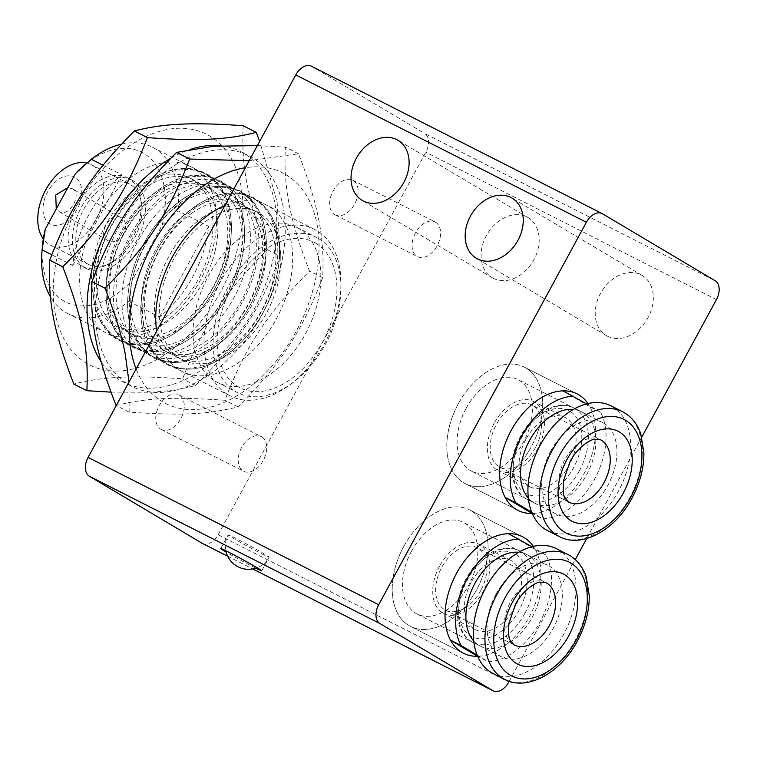 <?xml version="1.0" encoding="UTF-8"?>
<svg xmlns="http://www.w3.org/2000/svg" width="757" height="757" viewBox="0 0 757 757"><rect width="100%" height="100%" fill="white"/><g stroke="black" fill="none" stroke-linecap="round" stroke-linejoin="round"><path stroke-width="0.57" stroke-dasharray="3.79 2.84" d="M493.45 278.396A34.992 26.637 -59.3 0 0 533.486 260.503A34.992 26.637 -59.3 0 0 528.017 217.581A34.992 26.637 -59.3 0 0 526.825 216.928A34.992 26.637 -59.3 0 0 486.798 234.831A34.992 26.637 -59.3 0 0 492.258 277.743A34.992 26.637 -59.3 0 0 493.45 278.396M607.587 336.259A34.992 26.637 -59.3 0 0 647.614 318.366A34.992 26.637 -59.3 0 0 642.154 275.444A34.992 26.637 -59.3 0 0 640.961 274.791A34.992 26.637 -59.3 0 0 600.926 292.685A34.992 26.637 -59.3 0 0 606.395 335.606A34.992 26.637 -59.3 0 0 607.587 336.259M471.289 510.824A65.32 42.316 116.9 0 0 469.671 509.934A65.32 42.316 116.9 0 0 403.046 547.794A65.32 42.316 116.9 0 0 408.988 625.566A65.32 42.316 116.9 0 0 410.597 626.455A65.32 42.316 116.9 0 0 477.222 588.586A65.32 42.316 116.9 0 0 471.289 510.824M525.888 368.006A65.32 42.316 116.9 0 0 524.27 367.117A65.32 42.316 116.9 0 0 457.654 404.986A65.32 42.316 116.9 0 0 463.587 482.748A65.32 42.316 116.9 0 0 465.205 483.638A65.32 42.316 116.9 0 0 531.821 445.778A65.32 42.316 116.9 0 0 525.888 368.006M215.423 381.329A87.093 56.415 116.9 0 0 217.581 382.512A87.093 56.415 116.9 0 0 306.405 332.03A87.093 56.415 116.9 0 0 298.495 228.34A87.093 56.415 116.9 0 0 296.337 227.147A87.093 56.415 116.9 0 0 207.513 277.639A87.093 56.415 116.9 0 0 215.423 381.329M318.574 238.512A87.093 56.415 -63.1 0 1 326.485 342.211A87.093 56.415 -63.1 0 1 237.66 392.694A87.093 56.415 -63.1 0 1 235.503 391.511A87.093 56.415 -63.1 0 1 227.592 287.821A87.093 56.415 -63.1 0 1 316.417 237.329A87.093 56.415 -63.1 0 1 318.574 238.512M255.857 568.223A23.325 0.776 28.5 0 1 254.257 567.419A23.325 0.776 28.5 0 1 226.144 552.09M261.676 553.764A23.325 0.776 -151.5 0 0 269.17 557.161A23.325 0.776 -151.5 0 0 257.598 550.084A23.325 0.776 -151.5 0 0 235.664 538.303A23.325 0.776 -151.5 0 0 228.169 534.896A23.325 0.776 -151.5 0 0 239.732 541.974A23.325 0.776 -151.5 0 0 261.676 553.764M334.632 214.581A19.436 12.595 116.9 0 0 335.114 214.846A19.436 12.595 116.9 0 0 354.938 203.576A19.436 12.595 116.9 0 0 353.178 180.431A19.436 12.595 116.9 0 0 352.696 180.166A19.436 12.595 116.9 0 0 332.872 191.436A19.436 12.595 116.9 0 0 334.632 214.581M435.606 222.227A19.436 12.595 -63.1 0 1 437.376 245.372A19.436 12.595 -63.1 0 1 417.542 256.642A19.436 12.595 -63.1 0 1 417.06 256.377A19.436 12.595 -63.1 0 1 415.3 233.232A19.436 12.595 -63.1 0 1 435.124 221.962A19.436 12.595 -63.1 0 1 435.606 222.227M160.739 429.228A19.436 12.595 116.9 0 0 161.222 429.493A19.436 12.595 116.9 0 0 181.055 418.224A19.436 12.595 116.9 0 0 179.286 395.078A19.436 12.595 116.9 0 0 178.803 394.813A19.436 12.595 116.9 0 0 158.979 406.083A19.436 12.595 116.9 0 0 160.739 429.228M261.714 436.865A19.436 12.595 -63.1 0 1 263.483 460.019A19.436 12.595 -63.1 0 1 243.65 471.28A19.436 12.595 -63.1 0 1 243.177 471.024A19.436 12.595 -63.1 0 1 241.407 447.879A19.436 12.595 -63.1 0 1 261.231 436.609A19.436 12.595 -63.1 0 1 261.714 436.865M202.45 543.45A15.556 10.078 116.9 0 0 210.37 542.883A15.556 10.078 116.9 0 0 218.158 534.735L425.831 152.252A15.556 10.078 116.9 0 0 428.528 141.086A15.556 10.078 116.9 0 0 424.573 133.44L715.195 280.771M509.215 681.262L575.282 559.574M586.703 538.53L641.785 437.092M563.028 390.858L589.996 406.887A65.32 42.316 -63.1 0 0 587.971 403.566A65.32 42.316 -63.1 0 1 585.303 471.318A65.32 42.316 -63.1 0 1 532.209 513.473M508.43 533.666L535.398 549.705A65.32 42.316 -63.1 0 0 533.363 546.374A65.32 42.316 -63.1 0 1 530.704 614.135A65.32 42.316 -63.1 0 1 477.61 656.291M602.468 213.758L311.856 66.427L424.573 133.44M315.981 243.3A81.652 52.886 -63.1 0 1 322.558 342.079A81.652 52.886 -63.1 0 1 238.095 386.732A81.652 52.886 -63.1 0 1 231.519 287.953A81.652 52.886 -63.1 0 1 315.981 243.3M227.961 394.652A93.31 60.446 116.9 0 0 230.27 395.92A93.31 60.446 116.9 0 0 325.444 341.833A93.31 60.446 116.9 0 0 316.965 230.734A93.31 60.446 116.9 0 0 314.657 229.466A93.31 60.446 116.9 0 0 219.483 283.553A93.31 60.446 116.9 0 0 227.961 394.652M128.822 301.437L159.472 316.975A93.31 60.446 116.9 0 0 208.667 226.371L178.018 210.834L162.206 225.056L131.955 280.781L128.822 301.437A93.31 60.446 -63.1 0 1 67.875 313.587A93.31 60.446 -63.1 0 1 65.566 312.319A93.31 60.446 -63.1 0 1 50.397 296.706M42.477 245.656A83.98 54.4 116.9 0 0 63.673 300.908A83.98 54.4 116.9 0 0 131.955 280.781M162.206 225.056A83.98 54.4 116.9 0 0 143.773 153.378A83.98 54.4 116.9 0 0 82.456 166.805M121.48 144.161A93.31 60.446 -63.1 0 1 152.261 147.132A93.31 60.446 -63.1 0 1 154.57 148.4A93.31 60.446 -63.1 0 1 178.018 210.834M103.028 165.225L121.953 174.82A93.31 60.446 116.9 0 0 72.757 265.433L51.741 254.778M132.617 180.45A49.763 32.239 116.9 0 0 131.387 179.778A49.763 32.239 116.9 0 0 80.63 208.629A49.763 32.239 116.9 0 0 85.153 267.874A49.763 32.239 116.9 0 0 86.383 268.555A49.763 32.239 116.9 0 0 137.14 239.704A49.763 32.239 116.9 0 0 132.617 180.45M128.387 178.311A49.763 32.239 116.9 0 0 127.157 177.63A49.763 32.239 116.9 0 0 76.4 206.481A49.763 32.239 116.9 0 0 80.923 265.735A49.763 32.239 116.9 0 0 82.153 266.407A49.763 32.239 116.9 0 0 132.91 237.566A49.763 32.239 116.9 0 0 128.387 178.311M87.377 263.777A45.098 29.211 -63.1 0 1 83.279 210.086A45.098 29.211 -63.1 0 1 129.277 183.942A45.098 29.211 -63.1 0 1 130.393 184.547A45.098 29.211 -63.1 0 1 134.491 238.247A45.098 29.211 -63.1 0 1 88.493 264.392A45.098 29.211 -63.1 0 1 87.377 263.777M86.771 163.048A45.098 29.211 -63.1 0 1 91.237 164.648A45.098 29.211 -63.1 0 1 92.345 165.263A45.098 29.211 -63.1 0 1 96.451 218.962A45.098 29.211 -63.1 0 1 50.445 245.107A45.098 29.211 -63.1 0 1 49.328 244.492A45.098 29.211 -63.1 0 1 43.3 238.928M67.818 187.66L72.577 188.862L120.212 217.202C110.219 211.326 96.83 235.985 107.598 240.423C120.003 247.738 133.393 223.078 120.212 217.202M72.123 188.616C82.901 193.054 69.512 217.713 59.519 211.837L56.264 208.932M74.99 177.365A26.438 17.127 116.9 0 0 47.644 191.833A26.438 17.127 116.9 0 0 49.773 223.817A26.438 17.127 116.9 0 0 77.129 209.358A26.438 17.127 116.9 0 0 74.99 177.365M59.065 211.591L107.598 240.423M159.472 316.975L208.667 226.371M121.953 174.82L72.757 265.433M243.148 125.728C241.351 167.524 247.019 196.678 267.278 249.659C223.873 293.461 203.955 323.845 182.607 378.831C156.86 376.958 136.005 376.447 120.022 377.308C103.728 378.008 88.323 380.269 73.817 384.083M119.086 370.977A129.315 83.772 -63.1 0 1 57.778 254.011A129.315 83.772 -63.1 0 1 177.129 128.321A129.315 83.772 -63.1 0 1 238.436 245.287A129.315 83.772 -63.1 0 1 119.086 370.977M220.836 145.741A129.315 83.772 -63.1 0 1 270.495 269.218A129.315 83.772 -63.1 0 1 152.905 388.114A129.315 83.772 -63.1 0 1 101.192 361.884M170.817 158.232A129.315 83.772 -63.1 0 1 191.076 149.167M111.014 392.135L149.47 392.24C165.764 391.539 181.169 389.278 195.685 385.464C239.089 341.662 259.008 311.269 280.355 256.282L277.1 201.778L259.679 141.379M170.817 174.072A82.787 53.633 -63.1 0 1 189.676 177.895A82.787 53.633 -63.1 0 1 205.904 262.641A82.787 53.633 -63.1 0 1 133.658 329.418A82.787 53.633 -63.1 0 1 114.799 325.586A82.787 53.633 -63.1 0 1 98.571 240.84A82.787 53.633 -63.1 0 1 170.817 174.072M214.988 251.447A82.787 53.633 116.9 0 0 194.596 180.393A82.787 53.633 116.9 0 0 175.738 176.561A82.787 53.633 116.9 0 0 99.328 257.03A82.787 53.633 116.9 0 0 119.72 328.084A82.787 53.633 116.9 0 0 138.578 331.907A82.787 53.633 116.9 0 0 214.988 251.447M198.325 184.689A85.948 55.677 116.9 0 0 119 268.224A85.948 55.677 116.9 0 0 159.746 345.968A85.948 55.677 116.9 0 0 239.07 262.433A85.948 55.677 116.9 0 0 198.325 184.689M228.198 258.146A82.787 53.633 116.9 0 0 207.806 187.093A82.787 53.633 116.9 0 0 188.947 183.26A82.787 53.633 116.9 0 0 112.538 263.729A82.787 53.633 116.9 0 0 132.929 334.774A82.787 53.633 116.9 0 0 151.788 338.606A82.787 53.633 116.9 0 0 228.198 258.146M224.895 256.472A82.787 53.633 -63.1 0 1 148.486 336.931A82.787 53.633 -63.1 0 1 129.627 333.099A82.787 53.633 -63.1 0 1 109.235 262.054A82.787 53.633 -63.1 0 1 185.645 181.585A82.787 53.633 -63.1 0 1 204.504 185.418A82.787 53.633 -63.1 0 1 224.895 256.472M160.986 354.342A93.31 60.446 -63.1 0 1 116.748 269.937A93.31 60.446 -63.1 0 1 202.867 179.248A93.31 60.446 -63.1 0 1 247.104 263.644A93.31 60.446 -63.1 0 1 160.986 354.342M169.048 162.102A93.31 60.446 116.9 0 0 82.929 252.791A93.31 60.446 116.9 0 0 127.167 337.196A93.31 60.446 116.9 0 0 213.294 246.508A93.31 60.446 116.9 0 0 169.048 162.102M267.278 249.659L280.355 256.282M195.685 385.464L182.607 378.831M129.002 382.058L129.154 412.139C181.794 415.725 207.38 414.495 237.953 406.887C281.358 363.086 301.277 332.702 322.624 277.715C323.778 257.635 322.482 238.36 318.744 219.899C315.328 201.608 308.572 179.57 298.495 153.785L249.195 160.702M136.118 368.962A129.315 83.772 116.9 0 0 251.939 385.341A129.315 83.772 116.9 0 0 316.937 223.788A129.315 83.772 116.9 0 0 245.382 167.713M97.644 335.521A129.315 83.772 116.9 0 0 210.418 373.967A129.315 83.772 116.9 0 0 283.118 206.642A129.315 83.772 116.9 0 0 170.353 168.186A129.315 83.772 116.9 0 0 97.644 335.521M298.495 153.785L285.427 147.161C284.272 167.24 285.559 186.515 289.297 204.977C292.722 223.277 299.469 245.306 309.547 271.091C266.142 314.893 246.224 345.277 224.886 400.264C172.246 396.677 146.659 397.917 116.086 405.515M279.447 244.88A82.787 53.633 116.9 0 0 257.503 212.291A82.787 53.633 116.9 0 0 187.821 238.218A82.787 53.633 116.9 0 0 160.702 327.384A82.787 53.633 116.9 0 0 182.636 359.972A82.787 53.633 116.9 0 0 252.318 334.045A82.787 53.633 116.9 0 0 279.447 244.88M202.327 217.761A82.787 53.633 -63.1 0 1 252.583 209.793A82.787 53.633 -63.1 0 1 274.526 242.382A82.787 53.633 -63.1 0 1 227.971 349.507A82.787 53.633 -63.1 0 1 177.715 357.484A82.787 53.633 -63.1 0 1 155.781 324.885A82.787 53.633 -63.1 0 1 202.327 217.761M254.91 229.721A85.948 55.677 -63.1 0 1 206.585 340.924A85.948 55.677 -63.1 0 1 131.633 315.376A85.948 55.677 -63.1 0 1 179.958 204.163A85.948 55.677 -63.1 0 1 254.91 229.721M189.118 211.071A82.787 53.633 -63.1 0 1 239.373 203.094A82.787 53.633 -63.1 0 1 261.316 235.682A82.787 53.633 -63.1 0 1 214.761 342.807A82.787 53.633 -63.1 0 1 164.506 350.784A82.787 53.633 -63.1 0 1 142.571 318.195A82.787 53.633 -63.1 0 1 189.118 211.071M192.42 212.745A82.787 53.633 116.9 0 0 145.874 319.87A82.787 53.633 116.9 0 0 167.808 352.459A82.787 53.633 116.9 0 0 218.073 344.482A82.787 53.633 116.9 0 0 264.619 237.357A82.787 53.633 116.9 0 0 242.675 204.769A82.787 53.633 116.9 0 0 192.42 212.745M123.467 317.58A93.31 60.446 116.9 0 0 204.835 345.324A93.31 60.446 116.9 0 0 257.304 224.583A93.31 60.446 116.9 0 0 175.927 196.839A93.31 60.446 116.9 0 0 123.467 317.58M224.838 205.563A93.31 60.446 -63.1 0 1 291.114 241.729A93.31 60.446 -63.1 0 1 238.654 362.471A93.31 60.446 -63.1 0 1 157.276 334.717A93.31 60.446 -63.1 0 1 156.661 331.112M257.399 145.581L285.427 147.161M129.154 412.139L116.228 405.591M237.953 406.887L224.886 400.264M322.624 277.715L309.547 271.091M535.379 447.69A34.992 22.663 -63.1 0 1 500.046 467.306A34.992 22.663 -63.1 0 1 496.365 424.497A34.992 22.663 -63.1 0 1 531.698 404.881A34.992 22.663 -63.1 0 1 535.379 447.69M547.633 530.666A69.985 45.335 116.9 0 0 618.299 491.435A69.985 45.335 116.9 0 0 610.927 405.818M550.67 451.229A51.325 33.242 116.9 0 0 556.073 514.012A51.325 33.242 116.9 0 0 607.899 485.246A51.325 33.242 116.9 0 0 602.487 422.463A51.325 33.242 116.9 0 0 550.67 451.229M525.897 439.278A38.881 25.189 116.9 0 0 529.995 486.846A38.881 25.189 116.9 0 0 569.255 465.053A38.881 25.189 116.9 0 0 565.157 417.486A38.881 25.189 116.9 0 0 525.897 439.278M494.198 423.21A38.881 25.189 116.9 0 0 498.295 470.769A38.881 25.189 116.9 0 0 537.555 448.986A38.881 25.189 116.9 0 0 533.458 401.418A38.881 25.189 116.9 0 0 494.198 423.21M466.123 408.373A51.325 33.242 -63.1 0 1 517.949 379.607A51.325 33.242 -63.1 0 1 523.352 442.391A51.325 33.242 -63.1 0 1 471.526 471.157A51.325 33.242 -63.1 0 1 466.123 408.373M528.348 498.182A51.325 33.242 116.9 0 0 534.934 503.301A51.325 33.242 116.9 0 0 586.76 474.535A51.325 33.242 116.9 0 0 581.348 411.751A51.325 33.242 116.9 0 0 573.323 409.452M589.996 406.887L600.566 412.243A65.32 42.316 -63.1 0 1 594.567 479.172A65.32 42.316 -63.1 0 1 542.778 518.838L532.256 513.501M458.316 403.727A65.32 42.316 116.9 0 0 465.205 483.638A65.32 42.316 116.9 0 0 531.159 447.027A65.32 42.316 116.9 0 0 524.27 367.117A65.32 42.316 116.9 0 0 458.316 403.727M531.745 512.271L542.778 518.838M600.566 412.243L586.543 403.907M480.78 590.507A34.992 22.663 -63.1 0 1 445.447 610.123A34.992 22.663 -63.1 0 1 441.766 567.305A34.992 22.663 -63.1 0 1 477.099 547.699A34.992 22.663 -63.1 0 1 480.78 590.507M493.034 673.475A69.985 45.335 116.9 0 0 563.7 634.252A69.985 45.335 116.9 0 0 556.329 548.636M496.062 594.046A51.325 33.242 116.9 0 0 501.475 656.83A51.325 33.242 116.9 0 0 553.291 628.064A51.325 33.242 116.9 0 0 547.888 565.28A51.325 33.242 116.9 0 0 496.062 594.046M471.299 582.095A38.881 25.189 116.9 0 0 475.396 629.663A38.881 25.189 116.9 0 0 514.656 607.871A38.881 25.189 116.9 0 0 510.559 560.303A38.881 25.189 116.9 0 0 471.299 582.095M439.59 566.018A38.881 25.189 116.9 0 0 443.687 613.586A38.881 25.189 116.9 0 0 482.947 591.794A38.881 25.189 116.9 0 0 478.85 544.226A38.881 25.189 116.9 0 0 439.59 566.018M411.524 551.181A51.325 33.242 -63.1 0 1 463.341 522.415A51.325 33.242 -63.1 0 1 468.753 585.199A51.325 33.242 -63.1 0 1 416.927 613.965A51.325 33.242 -63.1 0 1 411.524 551.181M473.74 640.999A51.325 33.242 116.9 0 0 480.335 646.118A51.325 33.242 116.9 0 0 532.162 617.352A51.325 33.242 116.9 0 0 526.749 554.559A51.325 33.242 116.9 0 0 518.725 552.269M535.398 549.705L545.967 555.061A65.32 42.316 -63.1 0 1 539.959 621.989A65.32 42.316 -63.1 0 1 488.18 661.646L477.648 656.31M403.718 546.545A65.32 42.316 116.9 0 0 410.597 626.455A65.32 42.316 116.9 0 0 476.55 589.845A65.32 42.316 116.9 0 0 469.671 509.934A65.32 42.316 116.9 0 0 403.718 546.545M477.147 655.089L488.18 661.646M545.967 555.061L531.944 546.724M227.696 556.253L252.819 568.99L227.687 556.225M218.158 534.735L508.77 682.066M716.444 299.583L425.831 152.252M197.085 176.315A93.31 60.446 -63.1 0 1 241.332 260.72A93.31 60.446 -63.1 0 1 155.204 351.409A93.31 60.446 -63.1 0 1 110.967 267.013A93.31 60.446 -63.1 0 1 197.085 176.315M183.875 169.625A93.31 60.446 -63.1 0 1 228.122 254.021A93.31 60.446 -63.1 0 1 141.994 344.709A93.31 60.446 -63.1 0 1 97.757 260.313A93.31 60.446 -63.1 0 1 183.875 169.625M109.32 266.171A93.31 60.446 -63.1 0 1 195.438 175.482A93.31 60.446 -63.1 0 1 239.676 259.878A93.31 60.446 -63.1 0 1 153.557 350.576A93.31 60.446 -63.1 0 1 109.32 266.171M96.111 259.471A93.31 60.446 -63.1 0 1 182.229 168.783A93.31 60.446 -63.1 0 1 226.466 253.188A93.31 60.446 -63.1 0 1 140.348 343.877A93.31 60.446 -63.1 0 1 96.111 259.471M263.076 227.516A93.31 60.446 116.9 0 0 181.708 199.763A93.31 60.446 116.9 0 0 129.239 320.504A93.31 60.446 116.9 0 0 210.616 348.258A93.31 60.446 116.9 0 0 263.076 227.516M276.286 234.206A93.31 60.446 116.9 0 0 194.918 206.462A93.31 60.446 116.9 0 0 142.448 327.204A93.31 60.446 116.9 0 0 223.826 354.948A93.31 60.446 116.9 0 0 276.286 234.206M212.263 349.091A93.31 60.446 116.9 0 0 264.732 228.349A93.31 60.446 116.9 0 0 183.355 200.605A93.31 60.446 116.9 0 0 130.895 321.347A93.31 60.446 116.9 0 0 212.263 349.091M225.482 355.79A93.31 60.446 116.9 0 0 277.942 235.049A93.31 60.446 116.9 0 0 196.565 207.295A93.31 60.446 116.9 0 0 144.104 328.036A93.31 60.446 116.9 0 0 225.482 355.79M500.046 467.306L568.744 502.128A34.992 22.663 -63.1 0 1 565.053 459.319A34.992 22.663 -63.1 0 1 600.386 439.703L531.698 404.881M559.262 536.552A69.985 45.335 116.9 0 0 629.928 497.33A69.985 45.335 116.9 0 0 622.547 411.713M579.36 470.788A51.325 33.242 -63.1 0 1 527.544 499.554A51.325 33.242 -63.1 0 1 522.131 436.761A51.325 33.242 -63.1 0 1 573.957 407.995A51.325 33.242 -63.1 0 1 579.36 470.788M521.564 436.704A46.66 30.223 116.9 0 0 525.33 493.148A46.66 30.223 116.9 0 0 573.588 467.627A46.66 30.223 116.9 0 0 569.832 411.183A46.66 30.223 116.9 0 0 521.564 436.704M445.447 610.123L514.135 644.945A34.992 22.663 -63.1 0 1 510.455 602.137A34.992 22.663 -63.1 0 1 545.788 582.521L477.099 547.699M504.654 679.37A69.985 45.335 116.9 0 0 575.32 640.148A69.985 45.335 116.9 0 0 567.949 554.521M524.762 613.596A51.325 33.242 -63.1 0 1 472.936 642.362A51.325 33.242 -63.1 0 1 467.533 579.578A51.325 33.242 -63.1 0 1 519.349 550.812A51.325 33.242 -63.1 0 1 524.762 613.596M466.965 579.512A46.66 30.223 116.9 0 0 470.722 635.965A46.66 30.223 116.9 0 0 518.99 610.445A46.66 30.223 116.9 0 0 515.224 554.001A46.66 30.223 116.9 0 0 466.965 579.512M528.017 217.581L397.955 140.263M642.154 275.444L512.092 198.126M522.51 536.722L469.671 509.934L522.51 536.722M577.118 393.905L524.27 367.117L577.118 393.905M217.581 382.512L237.66 392.694M261.752 570.825L269.17 557.161A23.325 23.325 0 0 1 257.153 567.759M220.751 548.56L228.169 534.896A23.325 23.325 0 0 0 225.823 550.746M335.114 214.846L417.542 256.642M161.222 429.493L243.65 471.28M178.803 394.813L261.231 436.609M352.696 180.166L435.124 221.962M296.337 227.147L316.417 237.329M518.043 510.426L465.205 483.638L518.043 510.426M463.435 653.244L410.597 626.455L463.435 653.244M606.395 335.606L476.323 258.279M492.258 277.743L362.196 200.425M314.657 229.466L152.261 147.132M131.387 179.778L127.157 177.63M129.277 183.942L91.237 164.648M88.493 264.392L50.445 245.107M86.383 268.555L82.153 266.407M230.27 395.92L67.875 313.587M154.608 351.731C182.371 350.964 215.253 323.703 231.888 287.518C253.472 243.584 246.687 192.817 217.836 179.589C211.25 176.267 203.983 174.791 196.035 175.16C168.272 175.917 135.399 203.188 118.754 239.373C97.17 283.307 103.955 334.064 132.806 347.302C139.392 350.623 146.659 352.1 154.608 351.731M141.398 345.041C169.161 344.274 202.034 317.003 218.678 280.819C240.262 236.884 233.478 186.127 204.627 172.889C198.041 169.568 190.773 168.092 182.825 168.461C155.062 169.227 122.189 196.489 105.545 232.673C83.961 276.617 90.745 327.374 119.597 340.603C126.182 343.924 133.45 345.4 141.398 345.041M194.596 180.393L189.676 177.895M207.806 187.093L204.504 185.418M132.929 334.774L129.627 333.099M119.72 328.084L114.799 325.586M129.192 320.845C122.757 290.111 135.957 247.246 160.55 219.085C187.821 189.449 214.136 179.948 239.496 190.575C252.62 197.463 261.051 209.944 264.78 228.008C271.214 258.743 258.014 301.608 233.421 329.778C206.15 359.405 179.835 368.914 154.475 358.279C141.351 351.39 132.92 338.909 129.192 320.845M142.401 327.544C135.967 296.81 149.167 253.945 173.76 225.775C201.031 196.148 227.346 186.638 252.706 197.274C265.83 204.163 274.261 216.644 277.989 234.708C284.424 265.442 271.224 308.307 246.631 336.477C219.36 366.104 193.044 375.604 167.685 364.978C154.56 358.089 146.139 345.608 142.401 327.544M252.583 209.793L257.503 212.291M239.373 203.094L242.675 204.769M164.506 350.784L167.808 352.459M177.715 357.484L182.636 359.972M556.073 514.012L527.544 499.554C509.792 491.369 506.736 460.625 520.636 436.089C532.975 412.461 557.777 399.119 573.957 407.995L602.487 422.463M529.995 486.846L498.295 470.769M565.157 417.486L533.458 401.418M581.348 411.751L517.949 379.607M534.934 503.301L471.526 471.157M501.475 656.83L472.936 642.362C455.184 634.186 452.137 603.443 466.028 578.897C478.377 555.278 503.178 541.936 519.349 550.812L547.888 565.28M475.396 629.663L443.687 613.586M510.559 560.303L478.85 544.226M526.749 554.559L463.341 522.415M480.335 646.118L416.927 613.965"/><path stroke-width="1.14" d="M396.763 139.61A34.992 26.637 120.7 0 1 397.955 140.263A34.992 26.637 120.7 0 1 403.415 183.175A34.992 26.637 120.7 0 1 363.388 201.078A34.992 26.637 120.7 0 1 362.196 200.425A34.992 26.637 120.7 0 1 356.736 157.503A34.992 26.637 120.7 0 1 396.763 139.61M510.899 197.473A34.992 26.637 120.7 0 1 512.092 198.126A34.992 26.637 120.7 0 1 517.551 241.038A34.992 26.637 120.7 0 1 477.525 258.941A34.992 26.637 120.7 0 1 476.323 258.279A34.992 26.637 120.7 0 1 470.863 215.367A34.992 26.637 120.7 0 1 510.899 197.473M477.648 656.31L477.61 656.291A65.32 42.316 -63.1 0 1 463.435 653.244A65.32 42.316 -63.1 0 1 461.827 652.354A65.32 42.316 -63.1 0 1 455.884 574.582A65.32 42.316 -63.1 0 1 522.51 536.722A65.32 42.316 -63.1 0 1 524.128 537.612A65.32 42.316 -63.1 0 1 533.363 546.374A65.32 42.316 -63.1 0 0 522.51 536.722A65.32 42.316 -63.1 0 0 508.43 533.666L531.944 546.724M532.256 513.501L532.209 513.473A65.32 42.316 -63.1 0 1 518.043 510.426A65.32 42.316 -63.1 0 1 516.425 509.537A65.32 42.316 -63.1 0 1 510.492 431.774A65.32 42.316 -63.1 0 1 577.118 393.905A65.32 42.316 -63.1 0 1 578.726 394.794A65.32 42.316 -63.1 0 1 587.971 403.566A65.32 42.316 -63.1 0 0 577.118 393.905A65.32 42.316 -63.1 0 0 563.028 390.858L586.543 403.907M226.144 552.09A23.325 0.776 28.5 0 1 220.751 548.56A23.325 0.776 28.5 0 1 228.245 551.957A23.325 0.776 28.5 0 1 250.188 563.747A23.325 0.776 28.5 0 1 261.752 570.825A23.325 0.776 28.5 0 1 255.857 568.223M378.708 604.748L88.096 457.417A15.556 10.078 116.9 0 0 85.39 468.583A15.556 10.078 116.9 0 0 89.345 476.229L379.967 623.56A15.556 10.078 -63.1 0 1 376.002 615.914A15.556 10.078 -63.1 0 1 378.708 604.748L586.382 222.265A15.556 10.078 -63.1 0 1 594.169 214.117A15.556 10.078 -63.1 0 1 602.089 213.55A15.556 10.078 -63.1 0 1 602.468 213.758L715.195 280.771A15.556 10.078 -63.1 0 1 719.15 288.417A15.556 10.078 -63.1 0 1 716.444 299.583L641.785 437.092M509.215 681.262L508.77 682.066A15.556 10.078 -63.1 0 1 500.992 690.223A15.556 10.078 -63.1 0 1 493.072 690.791A15.556 10.078 -63.1 0 1 492.684 690.573L252.847 568.98L493.072 690.791M227.687 556.225L202.072 543.242A15.556 10.078 116.9 0 0 202.45 543.45L227.696 556.253M311.856 66.427A15.556 10.078 116.9 0 0 311.468 66.209A15.556 10.078 116.9 0 0 303.548 66.777A15.556 10.078 116.9 0 0 295.76 74.934L586.382 222.265M379.967 623.56L492.684 690.573M575.282 559.574L586.703 538.53M88.096 457.417L295.76 74.934M202.072 543.242L89.345 476.229M50.397 296.706A93.31 60.446 -63.1 0 1 42.014 250.927A93.31 60.446 -63.1 0 1 42.108 249.895L45.24 229.239A83.98 54.4 116.9 0 0 42.477 245.656L42.014 250.927M84.652 164.875L82.456 166.805A83.98 54.4 116.9 0 0 75.501 173.514L91.313 159.282A93.31 60.446 -63.1 0 1 121.48 144.161M91.313 159.282L103.028 165.225M51.741 254.778L42.108 249.895M43.3 238.928A45.098 29.211 -63.1 0 1 46.47 188.55A45.098 29.211 -63.1 0 1 86.771 163.048M56.264 208.932L55.734 195.022L67.818 187.66M45.24 229.239L75.501 173.514M86.885 390.707L73.817 384.083C53.558 331.102 47.88 301.948 49.688 260.162C71.035 205.175 90.944 174.782 134.358 130.98C148.864 127.167 164.269 124.905 180.563 124.205C196.546 123.344 217.401 123.855 243.148 125.728L256.226 132.361C241.71 136.175 226.305 138.436 210.011 139.137C194.038 139.998 173.173 139.487 147.426 137.613C126.078 192.6 106.16 222.984 62.755 266.786C83.015 319.766 88.692 348.92 86.885 390.707L111.014 392.135M101.192 361.884A129.315 83.772 -63.1 0 1 170.817 158.232M191.076 149.167A129.315 83.772 -63.1 0 1 210.948 145.467A129.315 83.772 -63.1 0 1 220.836 145.741M259.679 141.379L256.226 132.361M49.688 260.162L62.755 266.786M134.358 130.98L147.426 137.613M249.195 160.702L189.695 159.036C168.357 214.023 148.438 244.416 105.034 288.218C115.111 313.994 121.858 336.032 125.284 354.333L129.002 382.058M245.382 167.713A129.315 83.772 116.9 0 0 131.463 352.658A129.315 83.772 116.9 0 0 136.118 368.962M116.228 405.591L116.086 405.515C106.008 379.74 99.252 357.701 95.836 339.401C92.099 320.94 90.802 301.674 91.957 281.585C113.304 226.598 133.223 196.214 176.627 152.412L213.256 146.262L257.399 145.581M156.661 331.112A93.31 60.446 -63.1 0 1 224.838 205.563M189.695 159.036L176.627 152.412M91.957 281.585L105.034 288.218M610.927 405.818A69.985 45.335 116.9 0 0 540.261 445.04A69.985 45.335 116.9 0 0 547.633 530.666L559.262 536.552A69.985 45.335 116.9 0 1 551.891 450.935A69.985 45.335 116.9 0 1 622.547 411.713L610.927 405.818M573.323 409.452A51.325 33.242 116.9 0 0 529.531 440.517A51.325 33.242 116.9 0 0 528.348 498.182M505.108 497.368L532.209 513.473A65.32 42.316 -63.1 0 1 518.043 510.426A65.32 42.316 -63.1 0 1 505.108 497.368L515.678 502.724A65.32 42.316 -63.1 0 1 521.724 435.871A65.32 42.316 -63.1 0 1 573.598 396.214M515.678 502.724L531.745 512.271M556.329 548.636A69.985 45.335 116.9 0 0 485.663 587.858A69.985 45.335 116.9 0 0 493.034 673.475L504.654 679.37A69.985 45.335 116.9 0 1 497.283 593.753A69.985 45.335 116.9 0 1 567.949 554.521L556.329 548.636M518.725 552.269A51.325 33.242 116.9 0 0 474.932 583.325A51.325 33.242 116.9 0 0 473.74 640.999M450.51 640.176L477.61 656.291A65.32 42.316 -63.1 0 1 463.435 653.244A65.32 42.316 -63.1 0 1 450.51 640.176L461.079 645.532A65.32 42.316 -63.1 0 1 467.126 578.689A65.32 42.316 -63.1 0 1 518.999 539.031M461.079 645.532L477.147 655.089M604.077 482.521A34.992 22.663 -63.1 0 1 568.744 502.128L564.996 497.709C563.35 496.27 562.867 490.564 563.539 480.581L570.049 461.59C577.648 446.838 591.331 439.032 594.538 439.315L600.386 439.703A34.992 22.663 -63.1 0 1 604.077 482.521M566.955 459.527A50.549 32.74 116.9 0 0 571.024 520.674A50.549 32.74 116.9 0 0 623.314 493.034A50.549 32.74 116.9 0 0 619.235 431.878A50.549 32.74 116.9 0 0 566.955 459.527M630.685 497.415A63.768 41.304 -63.1 0 1 564.722 532.285A63.768 41.304 -63.1 0 1 559.584 455.146A63.768 41.304 -63.1 0 1 625.537 420.267A63.768 41.304 -63.1 0 1 630.685 497.415M549.468 625.329A34.992 22.663 -63.1 0 1 514.135 644.945L510.398 640.517C508.751 639.078 508.269 633.372 508.931 623.399L515.451 604.398C523.049 589.656 536.732 581.84 539.94 582.133L545.788 582.521A34.992 22.663 -63.1 0 1 549.468 625.329M512.347 602.335A50.549 32.74 116.9 0 0 516.425 663.482A50.549 32.74 116.9 0 0 568.715 635.842A50.549 32.74 116.9 0 0 564.637 574.695A50.549 32.74 116.9 0 0 512.347 602.335M576.086 640.223A63.768 41.304 -63.1 0 1 510.123 675.093A63.768 41.304 -63.1 0 1 504.976 597.954A63.768 41.304 -63.1 0 1 570.939 563.085A63.768 41.304 -63.1 0 1 576.086 640.223M225.823 550.746A23.325 23.325 0 0 0 257.153 567.759M602.089 213.55L311.468 66.209M622.547 411.713C631.111 416.189 637.195 423.57 640.791 433.865L643.904 453.017C643.914 468.195 639.92 483.278 631.925 498.238C615.252 530.089 581.745 548.702 559.262 536.552M567.949 554.521C576.512 559.007 582.597 566.387 586.192 576.673L589.306 595.825C589.315 611.013 585.322 626.086 577.326 641.047C560.653 672.907 527.146 691.51 504.654 679.37"/></g></svg>
